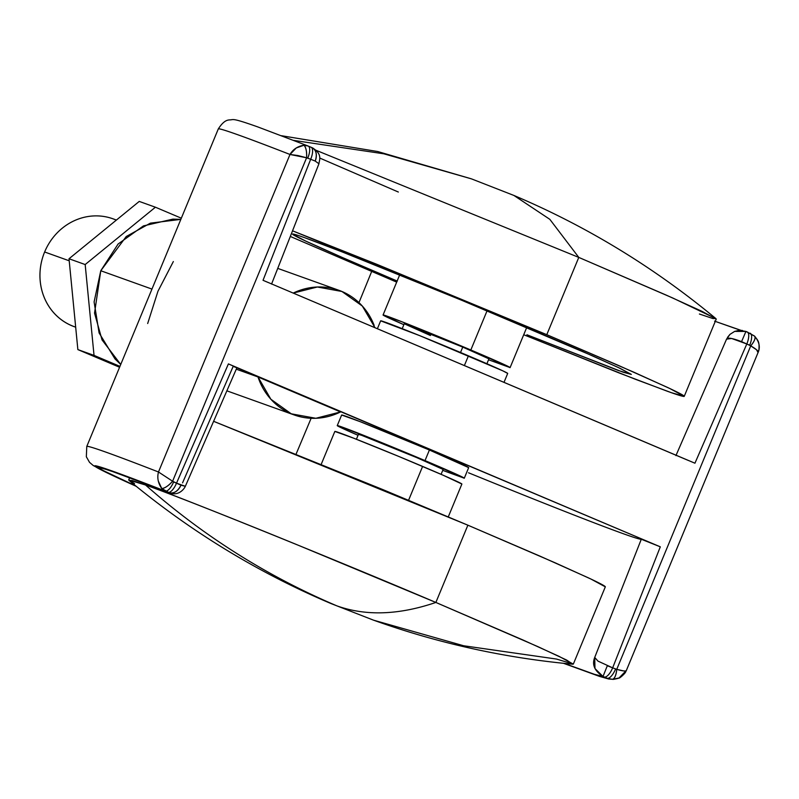 <?xml version="1.0" encoding="UTF-8"?>
<svg xmlns="http://www.w3.org/2000/svg" width="799" height="799" viewBox="0 0 799 799"><rect width="100%" height="100%" fill="white"/><g stroke="black" fill="none" stroke-linecap="round" stroke-linejoin="round"><path stroke-width="1.2" d="M443.115 469.432L416.938 457.697A45.833 0.899 -157.5 0 0 358.591 434.356M464.049 478.231A68.744 1.348 22.5 0 0 425.018 460.594L464.289 478.202L468.673 467.625L429.403 450.007L425.018 460.594L342.062 427.036L337.258 425.607L342.122 428.174L358.042 435.295A68.744 1.348 22.5 0 1 337.498 425.577A68.744 1.348 22.5 0 1 425.018 460.594L429.403 450.007A68.744 1.348 -157.5 0 0 341.882 414.991M460.524 352.479L462.751 347.096L404.244 323.775M464.379 365.562L468.424 355.815A68.744 1.348 -157.5 0 0 380.893 320.798M618.326 678.291L612.334 679.34A11.456 4.115 -87.9 0 0 616.748 669.342L612.663 667.844L660.304 546.826L641.297 539.235A255.68 5.014 22.5 0 1 468.544 472.788M180.834 219.385L150.402 223.141L126.242 236.524L100.774 270.741L151.96 289.088L100.774 270.741L118.092 244.035L143.43 225.907L172.924 219.116L180.834 219.375M147.675 323.525L157.962 291.236L173.343 261.553M311.121 418.286A6210.277 2323.222 113 0 1 296.099 454.082A6210.277 2323.222 -67 0 0 311.121 418.286M564.184 663.37L594.486 674.326L603.015 676.473L594.975 668.533L594.726 657.427L641.297 539.235L594.726 657.427C591.789 664.598 594.546 670.94 603.015 676.473L607.13 678.211L598.181 675.914L563.545 663.31M371.645 271.54A6210.277 2323.222 113 0 1 358.971 302.611A6210.277 2323.222 -67 0 0 371.645 271.54M675.924 455.62L726.561 339.146L675.924 455.62M236.404 367.6L660.304 546.826L228.404 363.905L176.529 483.145L172.604 481.238L306.586 157.783L310.681 159.271L263.031 280.299L268.354 282.586M340.564 411.934L258.007 376.968L236.294 369.188L258.007 376.968L340.564 411.934A66.217 61.393 -70.3 0 1 294.092 414.921A66.217 61.393 -70.3 0 1 258.007 376.968L270.861 399.24L291.265 413.812L315.855 418.286L340.564 411.934M468.434 467.645A68.744 1.348 -157.5 0 0 429.403 450.007L360.199 421.672L341.642 415.021L337.258 425.597M688.418 460.494L263.031 280.299L694.94 463.21L746.805 343.979L750.73 345.877L616.748 669.342L612.663 667.844A11.456 4.285 113 0 1 604.234 676.983L607.13 678.211A11.456 4.285 -67 0 0 615.56 669.073A11.456 4.285 113 0 1 607.13 678.211L612.334 679.34L619.015 678.001L626.406 670.371M120.739 364.464L115.006 358.941L99.096 332.923L94.102 301.952L100.774 270.741L94.532 313.098L102.032 339.895L120.739 364.454M158.302 481.048L161.758 488.519C164.764 488.299 168.389 485.872 172.604 481.238L158.482 471.989A292.184 5.733 -157.5 0 0 86.771 446.541A292.184 5.733 22.5 0 1 158.482 471.989C156.984 477.722 158.082 483.235 161.758 488.519L165.203 491.045A11.456 4.285 -67 0 0 173.633 481.917L172.604 481.238A11.456 3.965 133.7 0 1 161.758 488.519L169.138 492.723A11.456 8.04 -66.4 0 0 180.964 485.193L173.633 481.917A11.456 4.285 113 0 1 165.203 491.045A277.283 5.433 22.5 0 0 136.19 486.291L100.454 469.512C96.12 467.255 94.292 466.027 94.961 465.827L104.439 468.344L128.319 476.913L168.1 492.274A11.456 4.285 -67 0 0 176.529 483.145L228.404 363.905C237.443 367.84 239.041 368.669 233.168 366.391L182.562 482.876M158.482 471.989L289.997 154.467A292.184 5.733 -157.5 0 0 218.297 129.048A292.184 5.733 22.5 0 1 289.997 154.467L158.482 471.989L172.604 481.238L306.586 157.783L297.847 155.525L289.997 154.467L306.586 157.783C306.886 151.51 306.007 147.326 303.94 145.248C297.667 146.237 293.023 149.313 289.997 154.467L296.269 147.955L303.94 145.248A11.456 4.115 92.1 0 1 306.586 157.783L310.681 159.271A11.456 4.285 -67 0 0 311.121 147.276A11.456 4.285 113 0 1 310.681 159.271L315.215 161.078A11.456 8.04 -66.4 0 0 312.279 147.775A11.456 8.04 -66.4 0 0 312.059 147.685L308.294 146.087M626.446 670.291L758.041 352.579L756.593 349.802L750.73 345.877C756.483 349.193 758.91 351.45 758.001 352.679L626.476 670.191C626.346 671.48 623.1 671.2 616.748 669.342C616.079 675.475 614.601 678.81 612.334 679.34M714.566 321.138L740.593 330.307M128.22 482.496A272.799 5.343 -157.5 0 1 169.138 492.723L169.138 492.723C173.892 493.822 177.827 491.305 180.964 485.193L185.338 486.311L176.529 483.145A11.456 4.285 113 0 1 168.1 492.274L108.704 470.112L99.136 467.535C98.407 467.705 100.145 468.893 104.369 471.1L135.7 485.892M747.155 331.945L745.926 331.435L741.562 341.642L746.805 343.979A11.456 4.285 -67 0 0 747.245 331.984A11.456 4.285 113 0 1 746.805 343.979L749.702 345.208A11.456 4.285 -67 0 0 750.141 333.213A11.456 4.285 113 0 1 749.702 345.208L750.73 345.877L616.748 669.342L623.58 670.92M758.001 352.679C760.498 347.295 759.34 341.762 754.526 336.069L747.315 332.014M271.56 284.074L318.941 163.755C319.151 160.369 322.996 154.107 312.259 147.775L308.214 146.047A11.456 4.285 113 0 1 307.785 158.042A11.456 4.285 -67 0 0 308.214 146.047L303.94 145.248M690.376 461.283L694.94 463.21L746.805 343.979L731.614 338.476L726.561 339.146C727.3 337.278 732.303 338.107 741.562 341.642L745.926 331.435L734.671 331.385L729.966 334.372L726.561 339.146M739.524 330.317L742.431 330.466M312.059 147.685C316.264 150.092 317.313 154.557 315.215 161.078L310.681 159.271L263.031 280.299L266.996 281.977M318.941 163.765L315.215 161.078M619.015 678.001C619.065 678.89 625.327 673.387 625.707 671.829L626.476 670.191M754.526 336.069C755.844 337.837 754.576 341.113 750.73 345.877A11.456 3.965 -46.3 0 0 754.606 336.149C758.381 341.093 759.479 341.572 758.92 349.682L758.041 352.589M169.498 492.863L169.428 492.843C178.547 496.429 184.209 488.938 185.338 486.311L236.894 367.77M603.015 676.473L607.31 665.757L603.015 676.473L604.234 676.983A11.456 4.285 -67 0 0 612.663 667.844L607.25 665.727M597.992 661.123L594.726 657.427L597.982 661.113L612.663 667.844L660.304 546.826L641.297 539.235M374.152 325.393A66.217 61.393 -70.3 0 0 339.116 290.377A66.217 61.393 -70.3 0 0 293.213 293.083L317.353 287.001L341.932 291.485L362.337 306.057L374.991 327.71M507.455 373.453A68.744 1.348 -157.5 0 0 468.424 355.815L466.067 361.478M503.999 382.351L507.695 373.433L502.831 370.846L419.805 335.68L380.654 320.828M464.289 478.202L442.736 470.371M442.956 469.452A45.833 0.899 -157.5 0 0 416.938 457.697L361.637 435.325L358.431 434.376L356.404 439.26M113.448 218.986A57.288 53.124 109.7 0 0 44.634 251.985L69.203 260.794L44.634 251.985A57.288 53.124 -70.3 0 1 116.304 220.144M74.227 326.641L75.675 327.161A57.288 53.124 -70.3 0 1 44.634 251.985A57.288 53.124 109.7 0 0 73.668 326.431M119.95 366.361L94.032 355.385L85.173 264.549L155.405 207.211L181.323 218.187L155.405 207.211L139.246 201.418L155.405 207.211L85.173 264.549L69.014 258.756L139.246 201.418L69.014 258.756L85.173 264.549L94.032 355.385L77.863 349.592L69.014 258.756L77.863 349.592L94.032 355.385L119.95 366.361M119.58 367.26L77.863 349.592L119.58 367.26M134.522 483.555L128.709 479.949L145.538 485.003C203.126 535.849 266.946 576.149 336.988 605.902C365.952 616.199 398.911 615.04 435.864 602.446C398.911 615.04 365.952 616.199 336.988 605.902L373.513 620.164L336.988 605.902C266.946 576.149 203.126 535.849 145.538 485.003C173.523 494.981 238.462 520.788 295.61 544.149L435.864 602.446L467.874 525.183L213.912 421.433L382.781 489.557L467.874 525.183L435.864 602.446C337.997 560.748 178.327 496.159 145.538 485.003L132.125 480.509L129.038 480.409C190.711 531.585 258.037 572.643 331.036 603.575L373.513 620.164C438.052 643.265 504.469 657.937 572.763 664.199L566.631 660.054L538.077 646.721L435.864 602.446L523.195 640.089L558.94 656.309L573.322 664.109L556.494 659.055L463.66 645.762L373.513 620.164M461.642 484.054A68.744 1.348 -157.5 0 0 422.611 466.416L408.579 500.274L422.611 466.416A68.744 1.348 -157.5 0 0 335.081 431.4M573.322 664.109L605.322 586.846L590.94 579.045L555.195 562.826L467.874 525.183L540.044 556.164L588.314 577.807C599.63 583.12 605.302 586.116 605.332 586.806M448.269 516.903L461.882 484.034L443.225 475.265L398.292 456.239L353.398 438.082L334.841 431.43L321.238 464.279M684.234 396.334L716.234 319.081L701.852 311.27L666.106 295.051L578.786 257.408L315.975 150.252L578.786 257.408L549.832 219.335L513.917 195.455L549.832 219.335L578.786 257.408L546.786 334.671L634.106 372.314L669.852 388.534L684.234 396.334L671.43 392.699L635.205 379.195L523.715 334.741L619.295 373.023L667.415 391.28C678.661 395.315 684.274 396.983 684.244 396.294C684.214 395.605 678.541 392.609 667.225 387.295L618.955 365.652L546.786 334.671L578.786 257.408L672.828 298.027L715.914 318.621L712.828 318.511L699.415 314.017M471.43 178.856L383.83 153.808L293.613 140.384L383.83 153.808L471.43 178.856L513.917 195.455L471.43 178.856L377.757 151.54L281.438 135.72M430.421 335.51L431.061 333.972L430.421 335.51L404.244 323.765L411.635 326.282L462.751 347.096L488.928 358.841L462.751 347.096M399.69 274.866L383.071 314.996L403.855 324.694A68.744 1.348 22.5 0 1 383.31 314.976A68.744 1.348 22.5 0 1 470.831 349.992L487.06 310.811L470.831 349.992A68.744 1.348 22.5 0 1 509.862 367.63M397.283 281.088L342.292 257.478L305.518 240.988L292.554 234.137C292.524 233.608 296.799 234.876 305.378 237.952L342.032 251.865L461.752 300.294L593.118 356.104L620.344 368.469L631.31 374.411L623.1 372.184L526.921 334.761L618.486 370.556L631.31 374.381L618.346 367.53L581.572 351.041L526.581 327.43A183.331 3.596 -157.5 0 0 292.554 234.097A183.331 3.596 -157.5 0 0 397.143 281.028M290.606 236.584L396.684 282.127L290.606 236.574M398.341 192.03L319.73 158.042M292.843 230.931L546.786 334.671L376.629 264.229L292.843 230.931M383.071 315.006L401.627 321.657L470.831 349.992L510.102 367.6L488.549 359.77M402.217 328.659L404.624 322.836M377.388 328.729L380.664 320.808M563.515 663.31L599.55 676.403L608.678 679L613.632 679.36L618.056 678.401M307.815 145.887L257.767 126.911C233.947 118.452 234.097 119.67 231.78 119.64C229.713 120.549 225.518 117.693 218.297 128.939L86.771 446.461L86.342 456.778L89.538 462.361L93.243 465.517L105.937 472.309L136.22 486.311M754.596 336.139L745.926 331.435L739.255 330.337L734.671 331.385M729.966 334.372L727.519 337.368M740.963 330.327L715.275 321.388M169.428 492.843L116.454 472.818L103.191 468.504M293.792 414.811L227.066 390.901M338.946 290.317L277.882 268.434M486.901 363.735L488.928 358.841M441.088 474.336L443.115 469.442M112.889 218.776L116.424 220.045M129.668 477.632L128.709 479.949M526.721 327.49L510.102 367.61M513.917 195.455C586.915 226.377 654.241 267.435 715.914 318.621"/></g></svg>
